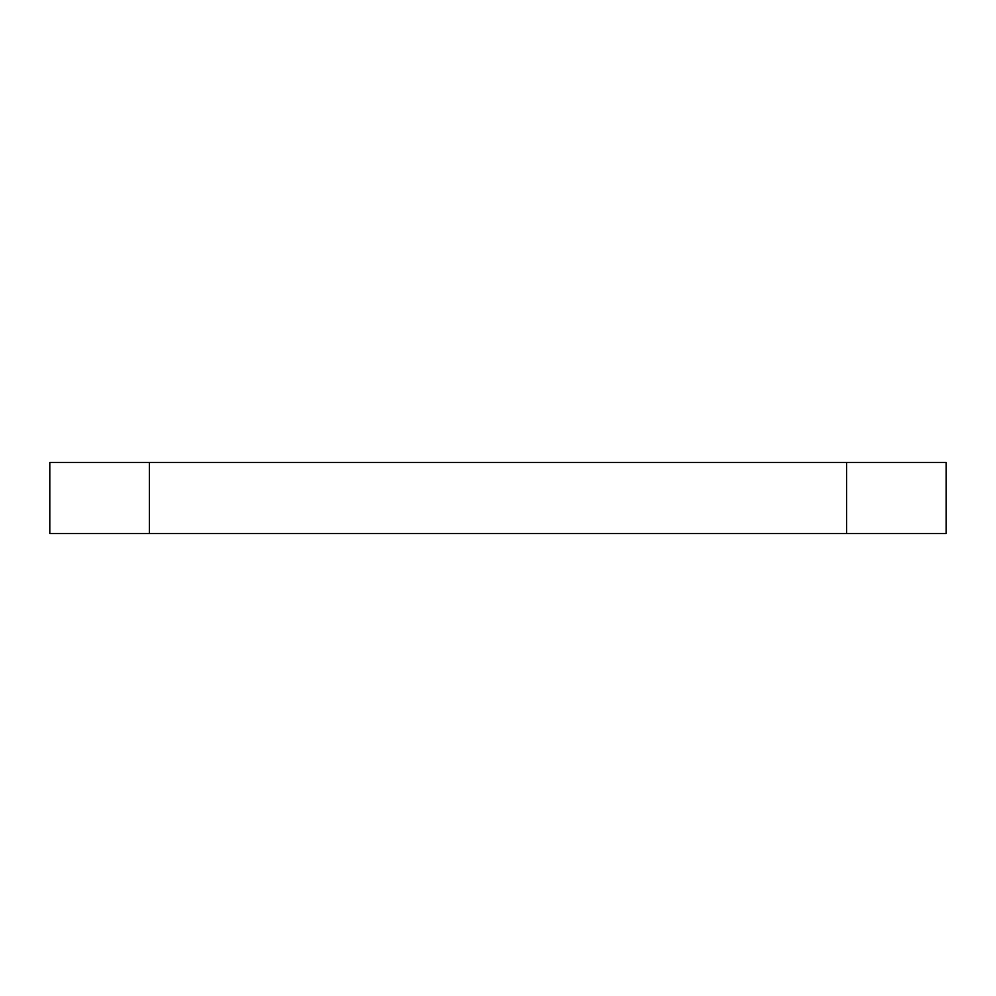 <?xml version="1.0" encoding="UTF-8"?>
<svg xmlns="http://www.w3.org/2000/svg" width="996" height="996" viewBox="0 0 996 996"><rect width="100%" height="100%" fill="white"/><g stroke="black" fill="none" stroke-linecap="round" stroke-linejoin="round"><path stroke-width="1.49" d="M846.6 533.57L946.2 533.57L946.2 462.43L49.8 462.43L49.8 533.57L846.6 533.57L846.6 462.43M149.4 462.43L149.4 533.57"/></g></svg>
